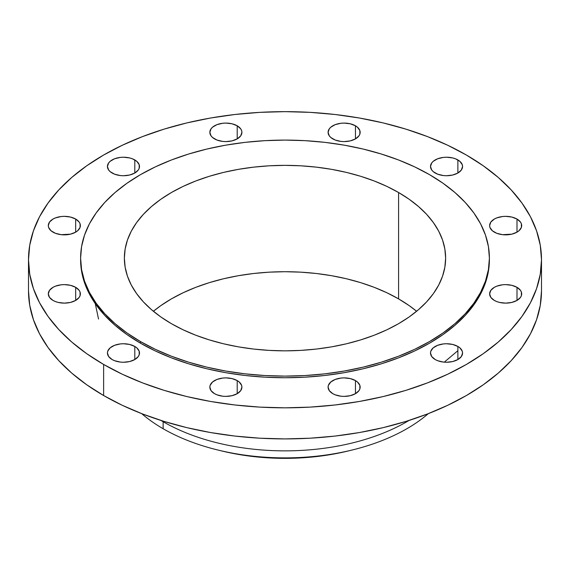 <?xml version="1.0" encoding="UTF-8"?>
<svg xmlns="http://www.w3.org/2000/svg" width="570" height="570" viewBox="0 0 570 570"><rect width="100%" height="100%" fill="white"/><g stroke="black" fill="none" stroke-linecap="round" stroke-linejoin="round"><path stroke-width="0.85" d="M516.997 287.33L516.997 300.418L520.474 297.419L521.386 295.68L521.386 292.068L520.474 290.329L516.997 287.33L511.796 285.321L505.661 284.615L502.533 284.793L496.755 286.176L494.325 287.33L490.848 290.329L489.63 293.871A16.031 9.255 180 0 1 499.527 285.321A16.031 9.255 180 0 1 516.997 287.33A16.031 9.255 180 0 1 521.692 293.871A16.031 9.255 180 0 1 511.796 302.428A16.031 9.255 180 0 1 494.325 300.418A16.031 9.255 180 0 1 489.63 293.871L490.848 297.419L494.325 300.418L496.755 301.573L499.527 302.428L505.661 303.126L511.796 302.428L516.997 300.418L516.997 287.33M457.874 346.453L457.874 359.542L461.344 356.542L462.569 353.001L462.256 351.191L459.862 347.857L457.874 346.453L452.673 344.451L446.538 343.746L443.41 343.924L437.632 345.306L433.207 347.857L430.813 351.191L430.507 353.001A16.031 9.255 180 0 1 440.403 344.451A16.031 9.255 180 0 1 457.874 346.453A16.031 9.255 180 0 1 462.569 353.001A16.031 9.255 180 0 1 452.673 361.551A16.031 9.255 180 0 1 435.202 359.542A16.031 9.255 180 0 1 430.507 353.001L431.725 356.542L435.202 359.542L437.632 360.696L443.41 362.078L446.538 362.256L452.673 361.551L457.874 359.542L457.874 346.453M355.459 380.589L355.459 393.678L358.936 390.678L359.848 388.94L359.848 385.327L357.454 381.993L355.459 380.589L350.258 378.587L344.123 377.882L340.995 378.06L335.217 379.442L330.799 381.993L328.406 385.327L328.092 387.137A16.031 9.255 180 0 1 337.989 378.587A16.031 9.255 180 0 1 355.459 380.589A16.031 9.255 180 0 1 360.155 387.137A16.031 9.255 180 0 1 350.258 395.687A16.031 9.255 180 0 1 332.787 393.678A16.031 9.255 180 0 1 328.092 387.137L329.317 390.678L332.787 393.678L335.217 394.832L340.995 396.214L344.123 396.392L350.258 395.687L355.459 393.678L355.459 380.589M237.213 380.589L237.213 393.678L240.683 390.678L241.908 387.137L241.594 385.327L239.201 381.993L237.213 380.589L232.011 378.587L225.877 377.882L222.749 378.06L216.97 379.442L212.546 381.993L210.152 385.327L209.845 387.137A16.031 9.255 180 0 1 219.742 378.587A16.031 9.255 180 0 1 237.213 380.589A16.031 9.255 180 0 1 241.908 387.137A16.031 9.255 180 0 1 232.011 395.687A16.031 9.255 180 0 1 214.541 393.678A16.031 9.255 180 0 1 209.845 387.137L211.064 390.678L214.541 393.678L216.97 394.832L222.749 396.214L225.877 396.392L232.011 395.687L237.213 393.678L237.213 380.589M134.798 346.453L134.798 359.542L138.275 356.542L139.187 354.804L139.187 351.191L136.793 347.857L134.798 346.453L129.597 344.451L123.462 343.746L120.334 343.924L114.556 345.306L110.138 347.857L107.744 351.191L107.431 353.001A16.031 9.255 180 0 1 117.327 344.451A16.031 9.255 180 0 1 134.798 346.453A16.031 9.255 180 0 1 139.493 353.001A16.031 9.255 180 0 1 129.597 361.551A16.031 9.255 180 0 1 112.126 359.542A16.031 9.255 180 0 1 107.431 353.001L108.656 356.542L112.126 359.542L114.556 360.696L120.334 362.078L123.462 362.256L129.597 361.551L134.798 359.542L134.798 346.453M75.675 287.33L75.675 300.418L79.152 297.419L80.064 295.68L80.064 292.068L79.152 290.329L75.675 287.33L70.473 285.321L64.339 284.615L61.211 284.793L55.432 286.176L53.003 287.33L49.526 290.329L48.307 293.871A16.031 9.255 180 0 1 58.204 285.321A16.031 9.255 180 0 1 75.675 287.33A16.031 9.255 180 0 1 80.37 293.871A16.031 9.255 180 0 1 70.473 302.428A16.031 9.255 180 0 1 53.003 300.418A16.031 9.255 180 0 1 48.307 293.871L49.526 297.419L53.003 300.418L55.432 301.573L58.204 302.428L64.339 303.126L70.473 302.428L75.675 300.418L75.675 287.33M75.675 219.058L75.675 232.147L77.67 230.743L80.064 227.409L80.064 223.796L79.152 222.058L75.675 219.058L70.473 217.049L64.339 216.344L61.211 216.522L55.432 217.904L53.003 219.058L49.526 222.058L48.307 225.599A16.031 9.255 180 0 1 58.204 217.049A16.031 9.255 180 0 1 75.675 219.058A16.031 9.255 180 0 1 80.37 225.599A16.031 9.255 180 0 1 70.473 234.156A16.031 9.255 180 0 1 53.003 232.147A16.031 9.255 180 0 1 48.307 225.599L48.614 227.409L51.008 230.743L55.432 233.294L61.211 234.676L70.473 234.156L75.675 232.147L75.675 219.058M134.798 159.935L134.798 173.024L138.275 170.017L139.187 168.278L139.187 164.673L136.793 161.331L132.368 158.781L129.597 157.926L123.462 157.22L120.334 157.398L114.556 158.781L110.138 161.331L108.656 162.935L107.431 166.476A16.031 9.255 180 0 1 117.327 157.926A16.031 9.255 180 0 1 134.798 159.935A16.031 9.255 180 0 1 139.493 166.476A16.031 9.255 180 0 1 129.597 175.026A16.031 9.255 180 0 1 112.126 173.024A16.031 9.255 180 0 1 107.431 166.476L108.656 170.017L110.138 171.62L114.556 174.171L120.334 175.553L123.462 175.731L129.597 175.026L134.798 173.024L134.798 159.935M237.213 125.792L237.213 138.888L240.683 135.881L241.908 132.34L241.594 130.537L240.683 128.799L237.213 125.792L232.011 123.79L225.877 123.084L222.749 123.263L216.97 124.645L212.546 127.196L211.064 128.799L209.845 132.34A16.031 9.255 180 0 1 219.742 123.79A16.031 9.255 180 0 1 237.213 125.792A16.031 9.255 180 0 1 241.908 132.34A16.031 9.255 180 0 1 232.011 140.89A16.031 9.255 180 0 1 214.541 138.888A16.031 9.255 180 0 1 209.845 132.34L211.064 135.881L212.546 137.484L216.97 140.035L222.749 141.417L225.877 141.595L232.011 140.89L237.213 138.888L237.213 125.792M355.459 125.792L355.459 138.888L358.936 135.881L359.848 134.142L359.848 130.537L357.454 127.196L355.459 125.792L350.258 123.79L344.123 123.084L340.995 123.263L335.217 124.645L330.799 127.196L329.317 128.799L328.092 132.34A16.031 9.255 180 0 1 337.989 123.79A16.031 9.255 180 0 1 355.459 125.792A16.031 9.255 180 0 1 360.155 132.34A16.031 9.255 180 0 1 350.258 140.89A16.031 9.255 180 0 1 332.787 138.888A16.031 9.255 180 0 1 328.092 132.34L329.317 135.881L330.799 137.484L335.217 140.035L340.995 141.417L344.123 141.595L350.258 140.89L355.459 138.888L355.459 125.792M516.997 219.058L516.997 232.147L518.992 230.743L521.386 227.409L521.386 223.796L520.474 222.058L516.997 219.058L511.796 217.049L505.661 216.344L502.533 216.522L496.755 217.904L494.325 219.058L490.848 222.058L489.63 225.599A16.031 9.255 180 0 1 499.527 217.049A16.031 9.255 180 0 1 516.997 219.058A16.031 9.255 180 0 1 521.692 225.599A16.031 9.255 180 0 1 511.796 234.156A16.031 9.255 180 0 1 494.325 232.147A16.031 9.255 180 0 1 489.63 225.599L489.936 227.409L492.33 230.743L496.755 233.294L502.533 234.676L511.796 234.156L516.997 232.147L516.997 219.058M457.874 159.935L457.874 173.024L461.344 170.017L462.569 166.476L462.256 164.673L459.862 161.331L455.444 158.781L452.673 157.926L446.538 157.22L443.41 157.398L437.632 158.781L433.207 161.331L431.725 162.935L430.507 166.476A16.031 9.255 180 0 1 440.403 157.926A16.031 9.255 180 0 1 457.874 159.935A16.031 9.255 180 0 1 462.569 166.476A16.031 9.255 180 0 1 452.673 175.026A16.031 9.255 180 0 1 435.202 173.024A16.031 9.255 180 0 1 430.507 166.476L431.725 170.017L433.207 171.62L437.632 174.171L443.41 175.553L446.538 175.731L452.673 175.026L457.874 173.024L457.874 159.935M98.532 319.043L95.268 303.639M428.298 413.649A172.332 99.501 180 0 1 351.932 450.065A172.332 99.501 180 0 1 218.068 450.065A172.332 99.501 180 0 1 163.141 428.733A172.332 99.501 0 0 0 428.298 413.649M218.068 450.065L221.837 450.984A162.635 93.9 0 0 0 348.163 450.984L351.932 450.065M163.141 421.722L163.141 428.733L163.141 421.722A172.332 99.501 0 0 0 409.011 420.461A172.332 99.501 180 0 1 163.141 421.722L162.97 421.08L163.141 421.722A172.332 99.501 180 0 1 160.989 420.461A172.332 99.501 0 0 0 163.141 421.722M103.626 364.451L103.626 395.537A256.5 148.086 0 0 0 383.161 427.643A256.5 148.086 0 0 0 541.5 290.828L540.267 305.342L536.57 319.713L530.456 333.813L521.978 347.493L511.212 360.632L498.273 373.101L483.274 384.771L466.374 395.537L447.721 405.299L427.507 413.955L405.911 421.43L383.161 427.643L359.456 432.537L335.039 436.071L310.144 438.202L285 438.914L259.856 438.202L234.961 436.071L210.544 432.537L186.839 427.643L164.089 421.43L142.493 413.955L122.279 405.299L103.626 395.537L103.626 364.451L86.725 353.685L71.727 342.014L58.788 329.546L48.023 316.407L39.544 302.727L33.431 288.627L29.733 274.256L28.5 259.735L29.733 245.221L33.431 230.85L39.544 216.75L48.023 203.07L58.788 189.931L71.727 177.462L86.725 165.792L103.626 155.026L122.279 145.264L142.493 136.608L164.089 129.133L186.839 122.921L210.544 118.026L234.961 114.492L259.856 112.361L285 111.649L310.144 112.361L335.039 114.492L359.456 118.026L383.161 122.921L405.911 129.133L427.507 136.608L447.721 145.264L466.374 155.026A256.5 148.086 180 0 1 541.5 259.735A256.5 148.086 180 0 1 383.161 396.556A256.5 148.086 180 0 1 103.626 364.451A256.5 148.086 180 0 1 28.5 259.735A256.5 148.086 180 0 1 186.839 122.921A256.5 148.086 180 0 1 466.374 155.026L483.274 165.792L498.273 177.462L511.212 189.931L521.978 203.07L530.456 216.75L536.57 230.85L540.267 245.221L541.5 259.735L540.267 274.256L536.57 288.627L530.456 302.727L521.978 316.407L511.212 329.546L498.273 342.014L483.274 353.685L466.374 364.451L447.721 374.212L427.507 382.869L405.911 390.343L383.161 396.556L359.456 401.451L335.039 404.978L310.144 407.115L285 407.828L259.856 407.115L234.961 404.978L210.544 401.451L186.839 396.556L164.089 390.343L142.493 382.869L122.279 374.212L103.626 364.451M140.469 341.544L140.469 343.183A204.395 118.011 0 0 0 363.218 368.761A204.395 118.011 0 0 0 489.395 259.735L488.412 271.306L485.469 282.763L480.596 293.992L473.841 304.9L465.262 315.367L454.953 325.299L443.004 334.604L429.531 343.183L414.668 350.956L398.558 357.86L381.351 363.81L363.218 368.761L344.337 372.666L324.879 375.48L305.036 377.176L285 377.746L264.964 377.176L245.121 375.48L225.663 372.666L206.782 368.761L188.649 363.81L171.442 357.86L155.332 350.956L140.469 343.183L140.469 341.544L126.996 332.966L115.047 323.66L104.737 313.728L96.159 303.261L89.404 292.36L84.531 281.124L81.588 269.667L80.605 258.103L81.588 246.532L84.531 235.082L89.404 223.846L96.159 212.945L104.737 202.471L115.047 192.539L126.996 183.241L140.469 174.655L155.332 166.882L171.442 159.978L188.649 154.028L206.782 149.076L225.663 145.172L245.121 142.358L264.964 140.662L285 140.092L305.036 140.662L324.879 142.358L344.337 145.172L363.218 149.076L381.351 154.028L398.558 159.978L414.668 166.882L429.531 174.655A204.395 118.011 180 0 1 489.395 258.103A204.395 118.011 180 0 1 363.218 367.13A204.395 118.011 180 0 1 140.469 341.544A204.395 118.011 180 0 1 80.605 258.103A204.395 118.011 180 0 1 206.782 149.076A204.395 118.011 180 0 1 429.531 174.655L443.004 183.241L454.953 192.539L465.262 202.471L473.841 212.945L480.596 223.846L485.469 235.082L488.412 246.532L489.402 258.103L488.412 269.667L485.469 281.124L480.596 292.36L473.841 303.261L465.262 313.728L454.953 323.66L443.004 332.966L429.531 341.544L414.668 349.325L398.558 356.221L381.351 362.178L363.218 367.13L344.337 371.027L324.879 373.842L305.036 375.545L285 376.107L264.964 375.545L245.121 373.842L225.663 371.027L206.782 367.13L188.649 362.178L171.442 356.221L155.332 349.325L140.469 341.544M398.587 298.88A160.633 92.739 0 0 0 153.394 311.277L160.826 305.62L171.413 298.88L183.098 292.766L195.759 287.344L209.276 282.663L223.526 278.773L238.374 275.709L253.664 273.493L269.254 272.161L285 271.712L300.746 272.161L316.336 273.493L331.626 275.709L346.474 278.773L360.724 282.663L374.241 287.344L386.902 292.766L398.587 298.88L398.587 192.525L398.587 298.88L409.174 305.62L416.606 311.277A160.633 92.739 0 0 0 398.587 298.88M171.413 323.682A160.633 92.739 180 0 1 124.367 258.103A160.633 92.739 180 0 1 223.526 172.418A160.633 92.739 180 0 1 398.587 192.525A160.633 92.739 180 0 1 445.633 258.103A160.633 92.739 180 0 1 346.474 343.781A160.633 92.739 180 0 1 171.413 323.682L183.098 329.788L195.759 335.21L209.276 339.891L223.526 343.781L238.374 346.852L253.664 349.061L269.254 350.393L285 350.842L300.746 350.393L316.336 349.061L331.626 346.852L346.474 343.781L360.724 339.891L374.241 335.21L386.902 329.788L398.587 323.682L409.174 316.934L418.558 309.624L426.666 301.822L433.407 293.593L438.715 285.021L442.548 276.193L444.857 267.195L445.633 258.103L444.857 249.012L442.548 240.006L438.715 231.178L433.407 222.614L426.666 214.384L418.558 206.575L409.174 199.265L398.587 192.525L386.902 186.411L374.241 180.989L360.724 176.308L346.474 172.418L331.626 169.354L316.336 167.145L300.746 165.806L285 165.364L269.254 165.806L253.664 167.145L238.374 169.354L223.526 172.418L209.276 176.308L195.759 180.989L183.098 186.411L171.413 192.525L160.826 199.265L151.442 206.575L143.334 214.384L136.593 222.614L131.285 231.178L127.452 240.006L125.143 249.012L124.367 258.103L125.143 267.195L127.452 276.193L131.285 285.021L136.593 293.593L143.334 301.822L151.442 309.624L160.826 316.934L171.413 323.682M80.605 259.735A204.395 118.011 0 0 0 140.469 343.183L126.996 334.604L115.047 325.299L104.737 315.367L96.159 304.9L89.404 293.992L84.531 282.763L81.588 271.306L80.605 258.103M28.5 290.828A256.5 148.086 0 0 0 103.626 395.537L86.725 384.771L71.727 373.101L58.788 360.632L48.023 347.493L39.544 333.813L33.431 319.713L29.733 305.342L28.5 290.828L28.5 259.735M141.702 413.649A172.332 99.501 0 0 0 163.141 428.733A172.332 99.501 180 0 1 141.702 413.649M221.794 450.97L237.79 454.311L253.272 456.549L269.061 457.902L285 458.351L300.939 457.902L316.728 456.549L332.21 454.311L348.206 450.97M444.272 362.164L457.874 350.685M541.5 259.735L541.5 290.828M489.395 258.103L489.395 259.735"/></g></svg>
